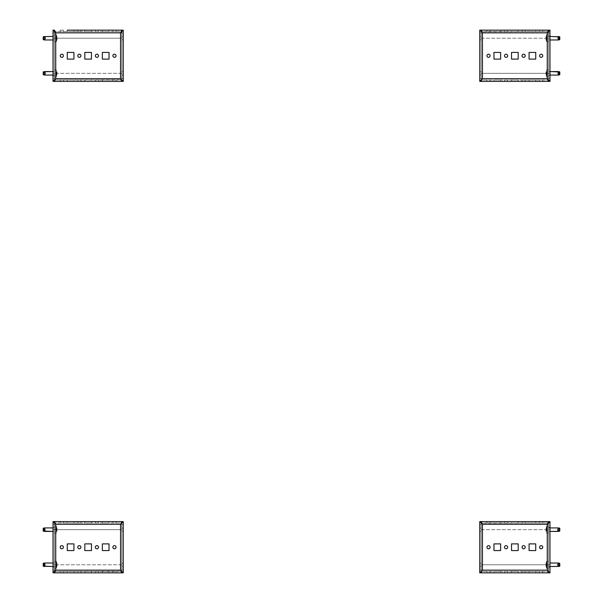 <?xml version="1.0" encoding="UTF-8"?>
<svg xmlns="http://www.w3.org/2000/svg" width="603" height="603" viewBox="0 0 603 603"><rect width="100%" height="100%" fill="white"/><g stroke="black" fill="none" stroke-linecap="round" stroke-linejoin="round"><path stroke-width="0.45" stroke-dasharray="3.02 2.26" d="M479.754 529.675L479.754 528.092L479.754 529.675M481.156 529.675L481.156 528.092L481.156 529.675M479.754 564.777L479.754 563.194L479.754 564.777M481.156 564.777L481.156 563.194L481.156 564.777M488.528 545.647A1.583 1.583 0 0 0 486.953 547.222A1.583 1.583 0 0 0 488.528 548.805A1.583 1.583 0 0 0 490.111 547.222A1.583 1.583 0 0 0 488.528 545.647M506.083 545.647A1.583 1.583 0 0 0 504.5 547.222A1.583 1.583 0 0 0 506.083 548.805A1.583 1.583 0 0 0 507.666 547.222A1.583 1.583 0 0 0 506.083 545.647M541.185 545.647A1.583 1.583 0 0 0 539.61 547.222A1.583 1.583 0 0 0 541.185 548.805A1.583 1.583 0 0 0 542.768 547.222A1.583 1.583 0 0 0 541.185 545.647M523.638 545.647A1.583 1.583 0 0 0 522.055 547.222A1.583 1.583 0 0 0 523.638 548.805A1.583 1.583 0 0 0 525.213 547.222A1.583 1.583 0 0 0 523.638 545.647M541.185 523.005L542.768 523.005L541.185 523.005M539.61 523.005L539.61 521.603L542.768 521.603L542.768 523.005M539.61 572.85L542.768 572.85L539.61 572.85L539.61 571.448L541.185 571.448L539.61 571.448M523.638 523.005L522.055 523.005L523.638 523.005M523.638 521.603L522.055 521.603L523.638 521.603M522.055 572.85L525.213 572.85L522.055 572.85L522.055 571.448L523.638 571.448L522.055 571.448M506.083 523.005L507.666 523.005L506.083 523.005M504.5 523.005L504.5 521.603L507.666 521.603L507.666 523.005M504.5 572.85L507.666 572.85L504.5 572.85L504.5 571.448L506.083 571.448L504.5 571.448M488.528 523.005L490.111 523.005L488.528 523.005M486.953 523.005L486.953 521.603L490.111 521.603L490.111 523.005M486.953 572.85L490.111 572.85L486.953 572.85L486.953 571.448L488.528 571.448L486.953 571.448M493.97 550.562L500.641 550.562L500.641 543.891L493.97 543.891L493.97 550.562M529.072 550.562L535.743 550.562L535.743 543.891L529.072 543.891L529.072 550.562M511.525 550.562L518.196 550.562L518.196 543.891L511.525 543.891L511.525 550.562M481.156 524.406L479.754 524.406L479.754 570.039L481.156 570.039L481.156 521.603L479.754 521.603M479.754 572.85L481.156 572.85L481.156 521.603M481.156 572.85L481.156 570.039M548.014 523.231L548.511 522.077M481.209 521.603L481.209 524.301L548.511 524.301L548.511 523.005L481.232 523.005L481.232 521.603L481.209 529.675L548.511 529.675L548.511 524.301L548.511 529.675L481.209 529.675L481.209 524.301L548.511 524.301L548.511 521.603L548.489 523.005L481.707 523.231M481.209 523.005L481.209 522.077M548.511 523.005L548.489 521.603L481.232 521.603M500.641 521.603L500.641 523.005L500.641 521.603L493.97 521.603L493.97 523.005L500.641 523.005L493.97 523.005L493.97 521.603M535.743 521.603L535.743 523.005L535.743 521.603L529.072 521.603L529.072 523.005L535.743 523.005L529.072 523.005L529.072 521.603M518.196 521.603L518.196 523.005L518.196 521.603L511.525 521.603L511.525 523.005L518.196 523.005L511.525 523.005L511.525 521.603M548.557 570.039L548.557 524.406L549.966 524.406L549.966 570.039L548.557 570.039L548.557 572.85L549.966 572.85M549.966 529.675L549.966 567.061L549.966 527.391L549.966 567.061L549.966 527.391L549.966 529.675L548.557 529.675L548.557 567.061L548.557 527.391L548.557 567.061L548.557 527.391L548.557 529.675L549.966 529.675M549.966 521.603L548.557 521.603L548.557 524.406M548.557 521.603L548.557 572.85M481.209 572.375L481.209 564.777L548.511 564.777L548.511 570.144L481.209 570.144L481.209 564.777L548.511 564.777L548.511 572.85L548.489 571.448L548.014 571.214M481.707 571.214L481.232 571.448L481.232 572.85L481.232 571.448L548.489 571.448L481.209 571.448M548.489 572.85L548.511 570.144L481.209 570.144L481.209 572.85M548.511 571.448L548.511 572.375M493.97 572.85L500.641 572.85L493.97 572.85L493.97 571.448L500.641 571.448L493.97 571.448L493.97 572.85M511.525 572.85L518.196 572.85L511.525 572.85L511.525 571.448L518.196 571.448L511.525 571.448L511.525 572.85M529.072 572.85L535.743 572.85L529.072 572.85L529.072 571.448L535.743 571.448L529.072 571.448L529.072 572.85M541.185 571.448L542.768 571.448L541.185 571.448M523.638 571.448L525.213 571.448L523.638 571.448M506.083 571.448L507.666 571.448L506.083 571.448M488.528 571.448L490.111 571.448L488.528 571.448M518.196 571.448L518.196 572.85L518.196 571.448M535.743 571.448L535.743 572.85L535.743 571.448M500.641 571.448L500.641 572.85L500.641 571.448M559.795 531.039L559.795 528.303L559.795 531.039L559.795 528.334L558.695 527.949L558.695 528.514C557.293 529.291 557.293 530.06 558.695 530.828L559.154 531.296L558.205 531.431L558.695 530.241L558.205 527.919L548.557 527.919L548.557 531.431L548.557 527.919L548.557 531.431L548.557 527.919L549.966 527.919M547.298 529.487L547.298 530.859L547.298 528.484L547.298 529.487L546.047 529.487A7.153 3.573 -0 0 1 545.971 529.215L545.971 529.035A7.153 7.153 0 0 1 546.047 528.484L546.047 528.303A7.153 3.573 -0 0 0 545.971 528.575L545.971 528.575A7.153 3.573 -0 0 1 546.047 528.303L546.047 528.484A7.153 7.153 0 0 0 545.971 529.035L545.971 529.215A7.153 3.573 -0 0 0 546.047 529.487L546.047 529.487A7.153 3.573 -0 0 1 545.971 529.215L545.971 529.035A7.153 7.153 0 0 1 546.047 528.484L546.047 528.303A7.153 3.573 -0 0 0 545.971 528.575L545.971 528.575A7.153 3.573 -0 0 1 546.047 528.303L546.047 528.484A7.153 7.153 0 0 0 545.971 529.035L545.971 529.215A7.153 3.573 -0 0 0 546.047 529.487L546.047 529.856A7.153 3.573 180 0 0 545.971 530.127A7.153 3.573 180 0 1 546.047 529.856L547.298 529.487M548.557 533.18L548.557 526.163L546.8 526.163L546.8 533.18L546.8 526.163A7.206 7.206 0 0 0 545.971 528.605A7.206 7.206 0 0 1 546.8 526.163L546.8 533.18A7.206 7.206 0 0 1 545.971 530.738L545.971 530.768A7.153 3.573 180 0 0 546.047 531.039L546.047 530.859A7.153 7.153 0 0 1 545.971 530.308L545.971 530.308A7.153 7.153 0 0 0 546.047 530.859L546.047 531.039A7.153 3.573 180 0 1 545.971 530.768L545.971 530.768A7.153 3.573 180 0 0 546.047 531.039L546.047 530.859A7.153 7.153 0 0 1 545.971 530.308L545.971 530.127A7.153 3.573 180 0 1 546.047 529.856A7.153 3.573 180 0 0 545.971 530.127L545.971 530.308A7.153 7.153 0 0 0 546.047 530.859L546.047 531.039A7.153 3.573 180 0 1 545.971 530.768L547.298 531.07L545.971 530.768A7.206 7.206 0 0 0 546.8 533.18L546.8 526.163L548.557 526.163L548.557 533.18L546.8 533.18L548.557 533.18L548.557 526.163L548.557 533.18M549.966 531.431L548.557 531.431L549.966 531.431M547.298 528.575L545.971 528.575L547.298 528.575M547.298 528.484L547.298 529.035L547.298 528.273L546.047 528.484L547.298 528.484M558.205 531.431L558.695 530.241L558.205 527.919M547.298 530.859L547.298 530.308L547.298 531.07L546.047 530.859L547.298 530.859M547.298 530.127L545.971 530.127L547.298 530.127M547.298 529.215L545.971 529.215L547.298 529.215M559.795 566.142L559.795 563.413L559.795 566.142L559.795 563.436L558.695 563.051L558.695 563.624C557.293 564.393 557.293 565.162 558.695 565.931L559.154 566.398L558.205 566.534L548.557 566.534L548.557 563.021L548.557 566.534L548.557 563.021L548.557 566.534L549.966 566.534M547.298 564.596L547.298 565.961L547.298 563.594L547.298 564.596L546.047 564.596A7.153 3.573 -0 0 1 545.971 564.318L545.971 564.137A7.153 7.153 0 0 1 546.047 563.594L546.047 563.406A7.153 3.573 -0 0 0 545.971 563.684L545.971 563.684A7.153 3.573 -0 0 1 546.047 563.406L546.047 563.594A7.153 7.153 0 0 0 545.971 564.137L545.971 564.318A7.153 3.573 -0 0 0 546.047 564.596L546.047 564.596A7.153 3.573 -0 0 1 545.971 564.318L545.971 564.137A7.153 7.153 0 0 1 546.047 563.594L546.047 563.406A7.153 3.573 -0 0 0 545.971 563.684L545.971 563.684A7.153 3.573 -0 0 1 546.047 563.406L546.047 563.594A7.153 7.153 0 0 0 545.971 564.137L545.971 564.318A7.153 3.573 -0 0 0 546.047 564.596L546.047 564.958A7.153 3.573 180 0 0 545.971 565.23A7.153 3.573 180 0 1 546.047 564.958L547.298 564.596M548.557 568.29L548.557 561.265L546.8 561.265L546.8 568.29L546.8 561.265A7.206 7.206 0 0 0 545.971 563.707L547.298 563.383L545.971 563.684A7.206 7.206 0 0 1 546.8 561.265L546.8 568.29A7.206 7.206 0 0 1 545.971 565.84L545.971 565.87A7.153 3.573 180 0 0 546.047 566.142L546.047 565.961A7.153 7.153 0 0 1 545.971 565.418L545.971 565.418A7.153 7.153 0 0 0 546.047 565.961L546.047 566.142A7.153 3.573 180 0 1 545.971 565.87L545.971 565.87A7.153 3.573 180 0 0 546.047 566.142L546.047 565.961A7.153 7.153 0 0 1 545.971 565.418L545.971 565.23A7.153 3.573 180 0 1 546.047 564.958A7.153 3.573 180 0 0 545.971 565.23L545.971 565.418A7.153 7.153 0 0 0 546.047 565.961L546.047 566.142A7.153 3.573 180 0 1 545.971 565.87L545.971 565.84A7.206 7.206 0 0 0 546.8 568.29L546.8 561.265L548.557 561.265L548.557 568.29L546.8 568.29L548.557 568.29L548.557 561.265L548.557 568.29M558.205 563.021L558.695 564.212L558.205 566.534L558.695 565.343L558.205 563.021L549.966 563.021M547.298 565.87L545.971 565.87L547.298 565.87M547.298 565.961L547.298 565.418L547.298 566.172L546.047 565.961L547.298 565.961M547.298 563.594L547.298 564.137L547.298 563.383L546.047 563.594L547.298 563.594M547.298 565.23L545.971 565.23L547.298 565.23M547.298 564.318L545.971 564.318L547.298 564.318M43.205 531.039L43.205 528.303L43.205 531.039L43.205 528.334L44.305 527.949L44.305 528.514C45.707 529.291 45.707 530.06 44.305 530.828L43.846 531.296L44.795 531.431L44.305 530.241L44.795 527.919L44.305 528.514C45.707 529.291 45.707 530.06 44.305 530.828L43.846 531.296M55.702 529.487L55.702 530.859L55.702 528.484L55.702 529.487L56.953 529.487A7.153 3.573 0 0 0 57.029 529.215L57.029 529.035A7.153 7.153 0 0 0 56.953 528.484L56.953 528.303A7.153 3.573 0 0 1 57.029 528.575L57.029 528.575A7.153 3.573 0 0 0 56.953 528.303L56.953 528.484A7.153 7.153 0 0 1 57.029 529.035L57.029 529.215A7.153 3.573 0 0 1 56.953 529.487L56.953 529.487A7.153 3.573 0 0 0 57.029 529.215L57.029 529.035A7.153 7.153 0 0 0 56.953 528.484L56.953 528.303A7.153 3.573 0 0 1 57.029 528.575L57.029 528.575A7.153 3.573 0 0 0 56.953 528.303L56.953 528.484A7.153 7.153 0 0 1 57.029 529.035L57.029 529.215A7.153 3.573 0 0 1 56.953 529.487L56.953 529.856A7.153 3.573 180 0 1 57.029 530.127A7.153 3.573 180 0 0 56.953 529.856L55.702 529.487M54.443 533.18L54.443 526.163L56.2 526.163L56.2 533.18L56.2 526.163A7.206 7.206 0 0 1 57.029 528.605A7.206 7.206 0 0 0 56.2 526.163L56.2 533.18A7.206 7.206 0 0 0 57.029 530.738L57.029 530.768A7.153 3.573 180 0 1 56.953 531.039L56.953 530.859A7.153 7.153 0 0 0 57.029 530.308L57.029 530.308A7.153 7.153 0 0 1 56.953 530.859L56.953 531.039A7.153 3.573 180 0 0 57.029 530.768L57.029 530.768A7.153 3.573 180 0 1 56.953 531.039L56.953 530.859A7.153 7.153 0 0 0 57.029 530.308L57.029 530.127A7.153 3.573 180 0 0 56.953 529.856A7.153 3.573 180 0 1 57.029 530.127L57.029 530.308A7.153 7.153 0 0 1 56.953 530.859L56.953 531.039A7.153 3.573 180 0 0 57.029 530.768L55.702 531.07L57.029 530.768A7.206 7.206 0 0 1 56.2 533.18L56.2 526.163L54.443 526.163L54.443 533.18L56.2 533.18L54.443 533.18L54.443 526.163L54.443 533.18M44.795 527.919L54.443 527.919L54.443 531.431L54.443 527.919L54.443 531.431L54.443 527.919L53.034 527.919M53.034 531.431L54.443 531.431L53.034 531.431M55.702 528.575L57.029 528.575L55.702 528.575M55.702 528.484L55.702 529.035L55.702 528.273L56.953 528.484L55.702 528.484M123.246 564.777L123.246 563.194L123.246 564.777M121.844 564.777L121.844 563.194L121.844 564.777M123.246 529.675L123.246 528.092L123.246 529.675M121.844 529.675L121.844 528.092L121.844 529.675M114.472 548.805A1.583 1.583 0 0 0 116.047 547.222A1.583 1.583 0 0 0 114.472 545.647A1.583 1.583 0 0 0 112.889 547.222A1.583 1.583 0 0 0 114.472 548.805M96.917 548.805A1.583 1.583 0 0 0 98.5 547.222A1.583 1.583 0 0 0 96.917 545.647A1.583 1.583 0 0 0 95.334 547.222A1.583 1.583 0 0 0 96.917 548.805M61.815 548.805A1.583 1.583 0 0 0 63.39 547.222A1.583 1.583 0 0 0 61.815 545.647A1.583 1.583 0 0 0 60.232 547.222A1.583 1.583 0 0 0 61.815 548.805M79.362 548.805A1.583 1.583 0 0 0 80.945 547.222A1.583 1.583 0 0 0 79.362 545.647A1.583 1.583 0 0 0 77.787 547.222A1.583 1.583 0 0 0 79.362 548.805M61.815 571.448L60.232 571.448L61.815 571.448M63.39 571.448L63.39 572.85L60.232 572.85L60.232 571.448M63.39 521.603L60.232 521.603L63.39 521.603L63.39 523.005L61.815 523.005L63.39 523.005M79.362 571.448L80.945 571.448L79.362 571.448M80.945 571.448L80.945 572.85L77.787 572.85L77.787 571.448M80.945 521.603L77.787 521.603L80.945 521.603L80.945 523.005L79.362 523.005L80.945 523.005M96.917 571.448L95.334 571.448L96.917 571.448M98.5 571.448L98.5 572.85L95.334 572.85L95.334 571.448M98.5 521.603L95.334 521.603L98.5 521.603L98.5 523.005L96.917 523.005L98.5 523.005M114.472 571.448L112.889 571.448L114.472 571.448M114.472 572.85L112.889 572.85L114.472 572.85M116.047 521.603L112.889 521.603L116.047 521.603L116.047 523.005L114.472 523.005L116.047 523.005M109.03 543.891L102.359 543.891L102.359 550.562L109.03 550.562L109.03 543.891M73.928 543.891L67.257 543.891L67.257 550.562L73.928 550.562L73.928 543.891M91.475 543.891L84.804 543.891L84.804 550.562L91.475 550.562L91.475 543.891M121.844 570.039L123.246 570.039L123.246 524.406L121.844 524.406L121.844 572.85L123.246 572.85M123.246 521.603L121.844 521.603L121.844 572.85M121.844 521.603L121.844 524.406M54.986 571.214L54.489 572.375M121.791 572.85L121.791 570.144L54.489 570.144L54.489 571.448L121.768 571.448L121.768 572.85L121.791 564.777L54.489 564.777L54.489 570.144L54.489 564.777L121.791 564.777L121.791 570.144L54.489 570.144L54.489 572.85L54.511 571.448L121.293 571.214M121.791 571.448L121.791 572.375M54.489 571.448L54.511 572.85L121.768 572.85M109.03 572.85L102.359 572.85L109.03 572.85L109.03 571.448L102.359 571.448L109.03 571.448L109.03 572.85M73.928 572.85L67.257 572.85L73.928 572.85L73.928 571.448L67.257 571.448L73.928 571.448L73.928 572.85M91.475 572.85L84.804 572.85L91.475 572.85L91.475 571.448L84.804 571.448L91.475 571.448L91.475 572.85M54.443 524.406L54.443 521.603L53.034 521.603L53.034 524.406L54.443 524.406L54.443 570.039L53.034 570.039L53.034 572.85L54.443 572.85L54.443 570.039M53.034 524.406L53.034 570.039M53.034 564.777L53.034 527.391L53.034 567.061L53.034 527.391L53.034 567.061L53.034 564.777L54.443 564.777L54.443 527.391L54.443 567.061L54.443 527.391L54.443 567.061L54.443 564.777L53.034 564.777M54.443 572.85L54.443 521.603M121.791 522.077L121.791 529.675L54.489 529.675L54.489 524.301L121.791 524.301L121.791 529.675L54.489 529.675L54.489 521.603L54.511 523.005L54.986 523.231M121.293 523.231L121.768 523.005L121.768 521.603L121.768 523.005L54.511 523.005L121.791 523.005M54.511 521.603L54.489 524.301L121.791 524.301L121.791 521.603M54.489 523.005L54.489 522.077M109.03 521.603L102.359 521.603L109.03 521.603L109.03 523.005L102.359 523.005L109.03 523.005L109.03 521.603M91.475 521.603L84.804 521.603L91.475 521.603L91.475 523.005L84.804 523.005L91.475 523.005L91.475 521.603M73.928 521.603L67.257 521.603L73.928 521.603L73.928 523.005L67.257 523.005L73.928 523.005L73.928 521.603M61.815 523.005L60.232 523.005L61.815 523.005M79.362 523.005L77.787 523.005L79.362 523.005M96.917 523.005L95.334 523.005L96.917 523.005M114.472 523.005L112.889 523.005L114.472 523.005M84.804 523.005L84.804 521.603L84.804 523.005M84.804 572.85L84.804 571.448L84.804 572.85M67.257 572.85L67.257 571.448L67.257 572.85M102.359 572.85L102.359 571.448L102.359 572.85M67.257 523.005L67.257 521.603L67.257 523.005M102.359 523.005L102.359 521.603L102.359 523.005M43.205 566.142L43.205 563.413L43.205 566.142L43.205 563.436L44.305 563.051L44.305 563.624C45.707 564.393 45.707 565.162 44.305 565.931L43.846 566.398L44.795 566.534L54.443 566.534L54.443 563.021L54.443 566.534L54.443 563.021L54.443 566.534L53.034 566.534M55.702 564.596L55.702 565.961L55.702 563.594L55.702 564.596L56.953 564.596A7.153 3.573 0 0 0 57.029 564.318L57.029 564.137A7.153 7.153 0 0 0 56.953 563.594L56.953 563.406A7.153 3.573 0 0 1 57.029 563.684L57.029 563.684A7.153 3.573 0 0 0 56.953 563.406L56.953 563.594A7.153 7.153 0 0 1 57.029 564.137L57.029 564.318A7.153 3.573 0 0 1 56.953 564.596L56.953 564.596A7.153 3.573 0 0 0 57.029 564.318L57.029 564.137A7.153 7.153 0 0 0 56.953 563.594L56.953 563.406A7.153 3.573 0 0 1 57.029 563.684L57.029 563.684A7.153 3.573 0 0 0 56.953 563.406L56.953 563.594A7.153 7.153 0 0 1 57.029 564.137L57.029 564.318A7.153 3.573 0 0 1 56.953 564.596L56.953 564.958A7.153 3.573 180 0 1 57.029 565.23A7.153 3.573 180 0 0 56.953 564.958L55.702 564.596M54.443 568.29L54.443 561.265L56.2 561.265L56.2 568.29L56.2 561.265A7.206 7.206 0 0 1 57.029 563.707L55.702 563.383L57.029 563.684A7.206 7.206 0 0 0 56.2 561.265L56.2 568.29A7.206 7.206 0 0 0 57.029 565.84L57.029 565.87A7.153 3.573 180 0 1 56.953 566.142L56.953 565.961A7.153 7.153 0 0 0 57.029 565.418L57.029 565.418A7.153 7.153 0 0 1 56.953 565.961L56.953 566.142A7.153 3.573 180 0 0 57.029 565.87L57.029 565.87A7.153 3.573 180 0 1 56.953 566.142L56.953 565.961A7.153 7.153 0 0 0 57.029 565.418L57.029 565.23A7.153 3.573 180 0 0 56.953 564.958A7.153 3.573 180 0 1 57.029 565.23L57.029 565.418A7.153 7.153 0 0 1 56.953 565.961L56.953 566.142A7.153 3.573 180 0 0 57.029 565.87L57.029 565.84A7.206 7.206 0 0 1 56.2 568.29L56.2 561.265L54.443 561.265L54.443 568.29L56.2 568.29L54.443 568.29L54.443 561.265L54.443 568.29M44.795 566.534L44.305 565.343L44.795 563.021L44.305 563.624C45.707 564.393 45.707 565.162 44.305 565.931L43.846 566.398M53.034 563.021L54.443 563.021L53.034 563.021M55.702 565.87L57.029 565.87L55.702 565.87M55.702 565.961L55.702 565.418L55.702 566.172L56.953 565.961L55.702 565.961M55.702 563.594L55.702 564.137L55.702 563.383L56.953 563.594L55.702 563.594M55.702 565.23L57.029 565.23L55.702 565.23M55.702 564.318L57.029 564.318L55.702 564.318M55.702 530.859L55.702 530.308L55.702 531.07L56.953 530.859L55.702 530.859M55.702 530.127L57.029 530.127L55.702 530.127M55.702 529.215L57.029 529.215L55.702 529.215M559.795 71.961L559.795 74.697L559.795 71.961L559.795 74.666L558.695 75.051L558.695 74.486C557.293 73.709 557.293 72.94 558.695 72.172L559.154 71.704L558.205 71.569L558.695 72.759L558.205 75.081L558.695 74.486C557.293 73.709 557.293 72.94 558.695 72.172L559.154 71.704M547.298 73.513L547.298 72.141L547.298 74.516L547.298 73.513L546.047 73.513A7.153 3.573 180 0 0 545.971 73.785L545.971 73.965A7.153 7.153 0 0 0 546.047 74.516L546.047 74.697A7.153 3.573 180 0 1 545.971 74.425L545.971 74.425A7.153 3.573 180 0 0 546.047 74.697L546.047 74.516A7.153 7.153 0 0 1 545.971 73.965L545.971 73.785A7.153 3.573 180 0 1 546.047 73.513L546.047 73.513A7.153 3.573 180 0 0 545.971 73.785L545.971 73.965A7.153 7.153 0 0 0 546.047 74.516L546.047 74.697A7.153 3.573 180 0 1 545.971 74.425L545.971 74.425A7.153 3.573 180 0 0 546.047 74.697L546.047 74.516A7.153 7.153 0 0 1 545.971 73.965L545.971 73.785A7.153 3.573 180 0 1 546.047 73.513L546.047 73.144A7.153 3.573 0 0 1 545.971 72.873A7.153 3.573 0 0 0 546.047 73.144L547.298 73.513M548.557 69.82L548.557 76.837L546.8 76.837L546.8 69.82L546.8 76.837A7.206 7.206 0 0 1 545.971 74.395A7.206 7.206 0 0 0 546.8 76.837L546.8 69.82A7.206 7.206 0 0 0 545.971 72.262L545.971 72.232A7.153 3.573 0 0 1 546.047 71.961L546.047 72.141A7.153 7.153 0 0 0 545.971 72.692L545.971 72.692A7.153 7.153 0 0 1 546.047 72.141L546.047 71.961A7.153 3.573 0 0 0 545.971 72.232L545.971 72.232A7.153 3.573 0 0 1 546.047 71.961L546.047 72.141A7.153 7.153 0 0 0 545.971 72.692L545.971 72.873A7.153 3.573 0 0 0 546.047 73.144A7.153 3.573 0 0 1 545.971 72.873L545.971 72.692A7.153 7.153 0 0 1 546.047 72.141L546.047 71.961A7.153 3.573 0 0 0 545.971 72.232L547.298 71.93L545.971 72.232A7.206 7.206 0 0 1 546.8 69.82L546.8 76.837L548.557 76.837L548.557 69.82L546.8 69.82L548.557 69.82L548.557 76.837L548.557 69.82M558.205 75.081L548.557 75.081L548.557 71.569L548.557 75.081L548.557 71.569L548.557 75.081L549.966 75.081M549.966 71.569L548.557 71.569L549.966 71.569M547.298 74.425L545.971 74.425L547.298 74.425M547.298 74.516L547.298 73.965L547.298 74.727L546.047 74.516L547.298 74.516M479.754 38.223L479.754 39.806L479.754 38.223M481.156 38.223L481.156 39.806L481.156 38.223M479.754 73.325L479.754 74.908L479.754 73.325M481.156 73.325L481.156 74.908L481.156 73.325M488.528 54.195A1.583 1.583 0 0 0 486.953 55.778A1.583 1.583 0 0 0 488.528 57.353A1.583 1.583 0 0 0 490.111 55.778A1.583 1.583 0 0 0 488.528 54.195M506.083 54.195A1.583 1.583 0 0 0 504.5 55.778A1.583 1.583 0 0 0 506.083 57.353A1.583 1.583 0 0 0 507.666 55.778A1.583 1.583 0 0 0 506.083 54.195M541.185 54.195A1.583 1.583 0 0 0 539.61 55.778A1.583 1.583 0 0 0 541.185 57.353A1.583 1.583 0 0 0 542.768 55.778A1.583 1.583 0 0 0 541.185 54.195M523.638 54.195A1.583 1.583 0 0 0 522.055 55.778A1.583 1.583 0 0 0 523.638 57.353A1.583 1.583 0 0 0 525.213 55.778A1.583 1.583 0 0 0 523.638 54.195M541.185 31.552L542.768 31.552L541.185 31.552M541.185 30.15L542.768 30.15L541.185 30.15M539.61 81.397L542.768 81.397L539.61 81.397L539.61 79.995L541.185 79.995L539.61 79.995M523.638 31.552L522.055 31.552L523.638 31.552M523.638 30.15L522.055 30.15L523.638 30.15M522.055 81.397L525.213 81.397L522.055 81.397L522.055 79.995L523.638 79.995L522.055 79.995M506.083 31.552L507.666 31.552L506.083 31.552M506.083 30.15L507.666 30.15L506.083 30.15M504.5 81.397L507.666 81.397L504.5 81.397L504.5 79.995L506.083 79.995L504.5 79.995M488.528 31.552L490.111 31.552L488.528 31.552M486.953 31.552L486.953 30.15L490.111 30.15L490.111 31.552M486.953 81.397L490.111 81.397L486.953 81.397L486.953 79.995L488.528 79.995L486.953 79.995M493.97 59.109L500.641 59.109L500.641 52.438L493.97 52.438L493.97 59.109M529.072 59.109L535.743 59.109L535.743 52.438L529.072 52.438L529.072 59.109M511.525 59.109L518.196 59.109L518.196 52.438L511.525 52.438L511.525 59.109M481.156 32.961L479.754 32.961L479.754 78.594L481.156 78.594L481.156 30.15L479.754 30.15M479.754 81.397L481.156 81.397L481.156 30.15M481.156 81.397L481.156 78.594M548.014 31.786L548.511 30.625M481.209 30.15L481.209 32.856L548.511 32.856L548.511 31.552L481.232 31.552L481.232 30.15L481.209 38.223L548.511 38.223L548.511 32.856L548.511 38.223L481.209 38.223L481.209 32.856L548.511 32.856L548.511 30.15L548.489 31.552L481.707 31.786M481.209 31.552L481.209 30.625M548.511 31.552L548.489 30.15L481.232 30.15M500.641 30.15L500.641 31.552L500.641 30.15L493.97 30.15L493.97 31.552L500.641 31.552L493.97 31.552L493.97 30.15M535.743 30.15L535.743 31.552L535.743 30.15L529.072 30.15L529.072 31.552L535.743 31.552L529.072 31.552L529.072 30.15M518.196 30.15L518.196 31.552L518.196 30.15L511.525 30.15L511.525 31.552L518.196 31.552L511.525 31.552L511.525 30.15M548.557 78.594L548.557 81.397L549.966 81.397L549.966 78.594L548.557 78.594L548.557 32.961L549.966 32.961L549.966 30.15L548.557 30.15L548.557 32.961M549.966 78.594L549.966 32.961M549.966 38.223L549.966 75.609L549.966 35.939L549.966 75.609L549.966 35.939L549.966 38.223L548.557 38.223L548.557 75.609L548.557 35.939L548.557 75.609L548.557 35.939L548.557 38.223L549.966 38.223M548.557 30.15L548.557 81.397M481.209 80.923L481.209 73.325L548.511 73.325L548.511 78.699L481.209 78.699L481.209 73.325L548.511 73.325L548.511 81.397L548.489 79.995L548.014 79.769M481.707 79.769L481.232 79.995L481.232 81.397L481.232 79.995L548.489 79.995L481.209 79.995M548.489 81.397L548.511 78.699L481.209 78.699L481.209 81.397M548.511 79.995L548.511 80.923M493.97 81.397L500.641 81.397L493.97 81.397L493.97 79.995L500.641 79.995L493.97 79.995L493.97 81.397M511.525 81.397L518.196 81.397L511.525 81.397L511.525 79.995L518.196 79.995L511.525 79.995L511.525 81.397M529.072 81.397L535.743 81.397L529.072 81.397L529.072 79.995L535.743 79.995L529.072 79.995L529.072 81.397M541.185 79.995L542.768 79.995L541.185 79.995M523.638 79.995L525.213 79.995L523.638 79.995M506.083 79.995L507.666 79.995L506.083 79.995M488.528 79.995L490.111 79.995L488.528 79.995M518.196 79.995L518.196 81.397L518.196 79.995M535.743 79.995L535.743 81.397L535.743 79.995M500.641 79.995L500.641 81.397L500.641 79.995M43.205 36.858L43.205 39.587L43.205 36.858L43.205 39.564L44.305 39.949L44.305 39.376C45.707 38.607 45.707 37.838 44.305 37.069L43.846 36.602L44.795 36.466L44.305 37.657L44.795 39.979L54.443 39.979L54.443 36.466L54.443 39.979L54.443 36.466L54.443 39.979L53.034 39.979M55.702 38.404L55.702 37.039L55.702 39.406L55.702 38.404L56.953 38.404A7.153 3.573 180 0 1 57.029 38.682L57.029 38.863A7.153 7.153 0 0 1 56.953 39.406L56.953 39.594A7.153 3.573 180 0 0 57.029 39.316L57.029 39.316A7.153 3.573 180 0 1 56.953 39.594L56.953 39.406A7.153 7.153 0 0 0 57.029 38.863L57.029 38.682A7.153 3.573 180 0 0 56.953 38.404L56.953 38.404A7.153 3.573 180 0 1 57.029 38.682L57.029 38.863A7.153 7.153 0 0 1 56.953 39.406L56.953 39.594A7.153 3.573 180 0 0 57.029 39.316L57.029 39.316A7.153 3.573 180 0 1 56.953 39.594L56.953 39.406A7.153 7.153 0 0 0 57.029 38.863L57.029 38.682A7.153 3.573 180 0 0 56.953 38.404L56.953 38.042A7.153 3.573 -0 0 0 57.029 37.77A7.153 3.573 -0 0 1 56.953 38.042L55.702 38.404M54.443 34.71L54.443 41.735L56.2 41.735L56.2 34.71L56.2 41.735A7.206 7.206 0 0 0 57.029 39.293L55.702 39.617L57.029 39.316A7.206 7.206 0 0 1 56.2 41.735L56.2 34.71A7.206 7.206 0 0 1 57.029 37.16L57.029 37.13A7.153 3.573 -0 0 0 56.953 36.858L56.953 37.039A7.153 7.153 0 0 1 57.029 37.582L57.029 37.582A7.153 7.153 0 0 0 56.953 37.039L56.953 36.858A7.153 3.573 -0 0 1 57.029 37.13L57.029 37.13A7.153 3.573 -0 0 0 56.953 36.858L56.953 37.039A7.153 7.153 0 0 1 57.029 37.582L57.029 37.77A7.153 3.573 -0 0 1 56.953 38.042A7.153 3.573 -0 0 0 57.029 37.77L57.029 37.582A7.153 7.153 0 0 0 56.953 37.039L56.953 36.858A7.153 3.573 -0 0 1 57.029 37.13L57.029 37.16A7.206 7.206 0 0 0 56.2 34.71L56.2 41.735L54.443 41.735L54.443 34.71L56.2 34.71L54.443 34.71L54.443 41.735L54.443 34.71M53.034 36.466L44.795 36.466L44.305 37.657L44.795 39.979M55.702 37.13L57.029 37.13L55.702 37.13M55.702 37.039L55.702 37.582L55.702 36.828L56.953 37.039L55.702 37.039M43.205 71.961L43.205 74.697L43.205 71.961L43.205 74.666L44.305 75.051L44.305 74.486C45.707 73.709 45.707 72.94 44.305 72.172L43.846 71.704L44.795 71.569L44.305 72.759L44.795 75.081L54.443 75.081L54.443 71.569L54.443 75.081L54.443 71.569L54.443 75.081L53.034 75.081M55.702 73.513L55.702 72.141L55.702 74.516L55.702 73.513L56.953 73.513A7.153 3.573 180 0 1 57.029 73.785L57.029 73.965A7.153 7.153 0 0 1 56.953 74.516L56.953 74.697A7.153 3.573 180 0 0 57.029 74.425L57.029 74.425A7.153 3.573 180 0 1 56.953 74.697L56.953 74.516A7.153 7.153 0 0 0 57.029 73.965L57.029 73.785A7.153 3.573 180 0 0 56.953 73.513L56.953 73.513A7.153 3.573 180 0 1 57.029 73.785L57.029 73.965A7.153 7.153 0 0 1 56.953 74.516L56.953 74.697A7.153 3.573 180 0 0 57.029 74.425L57.029 74.425A7.153 3.573 180 0 1 56.953 74.697L56.953 74.516A7.153 7.153 0 0 0 57.029 73.965L57.029 73.785A7.153 3.573 180 0 0 56.953 73.513L56.953 73.144A7.153 3.573 -0 0 0 57.029 72.873A7.153 3.573 -0 0 1 56.953 73.144L55.702 73.513M54.443 69.82L54.443 76.837L56.2 76.837L56.2 69.82L56.2 76.837A7.206 7.206 0 0 0 57.029 74.395A7.206 7.206 0 0 1 56.2 76.837L56.2 69.82A7.206 7.206 0 0 1 57.029 72.262L57.029 72.232A7.153 3.573 -0 0 0 56.953 71.961L56.953 72.141A7.153 7.153 0 0 1 57.029 72.692L57.029 72.692A7.153 7.153 0 0 0 56.953 72.141L56.953 71.961A7.153 3.573 -0 0 1 57.029 72.232L57.029 72.232A7.153 3.573 -0 0 0 56.953 71.961L56.953 72.141A7.153 7.153 0 0 1 57.029 72.692L57.029 72.873A7.153 3.573 -0 0 1 56.953 73.144A7.153 3.573 -0 0 0 57.029 72.873L57.029 72.692A7.153 7.153 0 0 0 56.953 72.141L56.953 71.961A7.153 3.573 -0 0 1 57.029 72.232L55.702 71.93L57.029 72.232A7.206 7.206 0 0 0 56.2 69.82L56.2 76.837L54.443 76.837L54.443 69.82L56.2 69.82L54.443 69.82L54.443 76.837L54.443 69.82M53.034 71.569L54.443 71.569L53.034 71.569M55.702 74.425L57.029 74.425L55.702 74.425M55.702 74.516L55.702 73.965L55.702 74.727L56.953 74.516L55.702 74.516M55.702 39.406L55.702 38.863L55.702 39.617L56.953 39.406L55.702 39.406M55.702 37.77L57.029 37.77L55.702 37.77M55.702 38.682L57.029 38.682L55.702 38.682M44.795 71.569L44.305 72.759L44.795 75.081M55.702 72.141L55.702 72.692L55.702 71.93L56.953 72.141L55.702 72.141M55.702 72.873L57.029 72.873L55.702 72.873M55.702 73.785L57.029 73.785L55.702 73.785M123.246 73.325L123.246 74.908L123.246 73.325M121.844 73.325L121.844 74.908L121.844 73.325M123.246 38.223L123.246 39.806L123.246 38.223M121.844 38.223L121.844 39.806L121.844 38.223M114.472 57.353A1.583 1.583 0 0 0 116.047 55.778A1.583 1.583 0 0 0 114.472 54.195A1.583 1.583 0 0 0 112.889 55.778A1.583 1.583 0 0 0 114.472 57.353M96.917 57.353A1.583 1.583 0 0 0 98.5 55.778A1.583 1.583 0 0 0 96.917 54.195A1.583 1.583 0 0 0 95.334 55.778A1.583 1.583 0 0 0 96.917 57.353M61.815 57.353A1.583 1.583 0 0 0 63.39 55.778A1.583 1.583 0 0 0 61.815 54.195A1.583 1.583 0 0 0 60.232 55.778A1.583 1.583 0 0 0 61.815 57.353M79.362 57.353A1.583 1.583 0 0 0 80.945 55.778A1.583 1.583 0 0 0 79.362 54.195A1.583 1.583 0 0 0 77.787 55.778A1.583 1.583 0 0 0 79.362 57.353M61.815 79.995L60.232 79.995L61.815 79.995M61.815 81.397L60.232 81.397L61.815 81.397M63.39 30.15L60.232 30.15L63.39 30.15L63.39 31.552L61.815 31.552L63.39 31.552M79.362 79.995L80.945 79.995L79.362 79.995M80.945 79.995L80.945 81.397L77.787 81.397L77.787 79.995M80.945 30.15L77.787 30.15L80.945 30.15L80.945 31.552L79.362 31.552L80.945 31.552M96.917 79.995L95.334 79.995L96.917 79.995M98.5 79.995L98.5 81.397L95.334 81.397L95.334 79.995M98.5 30.15L95.334 30.15L98.5 30.15L98.5 31.552L96.917 31.552L98.5 31.552M114.472 79.995L112.889 79.995L114.472 79.995M116.047 79.995L116.047 81.397L112.889 81.397L112.889 79.995M116.047 30.15L112.889 30.15L116.047 30.15L116.047 31.552L114.472 31.552L116.047 31.552M109.03 52.438L102.359 52.438L102.359 59.109L109.03 59.109L109.03 52.438M73.928 52.438L67.257 52.438L67.257 59.109L73.928 59.109L73.928 52.438M91.475 52.438L84.804 52.438L84.804 59.109L91.475 59.109L91.475 52.438M121.844 78.594L123.246 78.594L123.246 32.961L121.844 32.961L121.844 81.397L123.246 81.397M123.246 30.15L121.844 30.15L121.844 81.397M121.844 30.15L121.844 32.961M54.986 79.769L54.489 80.923M121.791 81.397L121.791 78.699L54.489 78.699L54.489 79.995L121.768 79.995L121.768 81.397L121.791 73.325L54.489 73.325L54.489 78.699L54.489 73.325L121.791 73.325L121.791 78.699L54.489 78.699L54.489 81.397L54.511 79.995L121.293 79.769M121.791 79.995L121.791 80.923M54.489 79.995L54.511 81.397L121.768 81.397M102.359 81.397L102.359 79.995L102.359 81.397L109.03 81.397L109.03 79.995L102.359 79.995L109.03 79.995L109.03 81.397M67.257 81.397L67.257 79.995L67.257 81.397L73.928 81.397L73.928 79.995L67.257 79.995L73.928 79.995L73.928 81.397M84.804 81.397L84.804 79.995L84.804 81.397L91.475 81.397L91.475 79.995L84.804 79.995L91.475 79.995L91.475 81.397M54.443 32.961L54.443 30.15L53.034 30.15L53.034 32.961L54.443 32.961L54.443 78.594L53.034 78.594L53.034 81.397L54.443 81.397L54.443 78.594M53.034 32.961L53.034 78.594M53.034 73.325L53.034 35.939L53.034 75.609L53.034 35.939L53.034 75.609L53.034 73.325L54.443 73.325L54.443 35.939L54.443 75.609L54.443 35.939L54.443 75.609L54.443 73.325L53.034 73.325M54.443 81.397L54.443 30.15M121.791 30.625L121.791 38.223L54.489 38.223L54.489 32.856L121.791 32.856L121.791 38.223L54.489 38.223L54.489 30.15L54.511 31.552L54.986 31.786M121.293 31.786L121.768 31.552L121.768 30.15L121.768 31.552L54.511 31.552L121.791 31.552M54.511 30.15L54.489 32.856L121.791 32.856L121.791 30.15M54.489 31.552L54.489 30.625M109.03 30.15L109.03 31.552L109.03 30.15L102.359 30.15L109.03 30.15L102.359 30.15L102.359 31.552L109.03 31.552L102.359 31.552L102.359 30.15M91.475 30.15L91.475 31.552L91.475 30.15L84.804 30.15L91.475 30.15L84.804 30.15L84.804 31.552L91.475 31.552L84.804 31.552L84.804 30.15M73.928 30.15L73.928 31.552L73.928 30.15L67.257 30.15L73.928 30.15L67.257 30.15L67.257 31.552L73.928 31.552L67.257 31.552L67.257 30.15M61.815 31.552L60.232 31.552L61.815 31.552M79.362 31.552L77.787 31.552L79.362 31.552M96.917 31.552L95.334 31.552L96.917 31.552M114.472 31.552L112.889 31.552L114.472 31.552M547.298 72.141L547.298 72.692L547.298 71.93L546.047 72.141L547.298 72.141M547.298 72.873L545.971 72.873L547.298 72.873M547.298 73.785L545.971 73.785L547.298 73.785M559.795 36.858L559.795 39.587L559.795 36.858L559.795 39.564L558.695 39.949L558.695 39.376C557.293 38.607 557.293 37.838 558.695 37.069L559.154 36.602L558.205 36.466L548.557 36.466L548.557 39.979L548.557 36.466L548.557 39.979L548.557 36.466L549.966 36.466M547.298 38.404L547.298 37.039L547.298 39.406L547.298 38.404L546.047 38.404A7.153 3.573 180 0 0 545.971 38.682L545.971 38.863A7.153 7.153 0 0 0 546.047 39.406L546.047 39.594A7.153 3.573 180 0 1 545.971 39.316L545.971 39.316A7.153 3.573 180 0 0 546.047 39.594L546.047 39.406A7.153 7.153 0 0 1 545.971 38.863L545.971 38.682A7.153 3.573 180 0 1 546.047 38.404L546.047 38.404A7.153 3.573 180 0 0 545.971 38.682L545.971 38.863A7.153 7.153 0 0 0 546.047 39.406L546.047 39.594A7.153 3.573 180 0 1 545.971 39.316L545.971 39.316A7.153 3.573 180 0 0 546.047 39.594L546.047 39.406A7.153 7.153 0 0 1 545.971 38.863L545.971 38.682A7.153 3.573 180 0 1 546.047 38.404L546.047 38.042A7.153 3.573 0 0 1 545.971 37.77A7.153 3.573 0 0 0 546.047 38.042L547.298 38.404M548.557 34.71L548.557 41.735L546.8 41.735L546.8 34.71L546.8 41.735A7.206 7.206 0 0 1 545.971 39.293L547.298 39.617L545.971 39.316A7.206 7.206 0 0 0 546.8 41.735L546.8 34.71A7.206 7.206 0 0 0 545.971 37.16L545.971 37.13A7.153 3.573 0 0 1 546.047 36.858L546.047 37.039A7.153 7.153 0 0 0 545.971 37.582L545.971 37.582A7.153 7.153 0 0 1 546.047 37.039L546.047 36.858A7.153 3.573 0 0 0 545.971 37.13L545.971 37.13A7.153 3.573 0 0 1 546.047 36.858L546.047 37.039A7.153 7.153 0 0 0 545.971 37.582L545.971 37.77A7.153 3.573 0 0 0 546.047 38.042A7.153 3.573 0 0 1 545.971 37.77L545.971 37.582A7.153 7.153 0 0 1 546.047 37.039L546.047 36.858A7.153 3.573 0 0 0 545.971 37.13L545.971 37.16A7.206 7.206 0 0 1 546.8 34.71L546.8 41.735L548.557 41.735L548.557 34.71L546.8 34.71L548.557 34.71L548.557 41.735L548.557 34.71M558.205 36.466L558.695 37.657L558.205 39.979L558.695 39.376C557.293 38.607 557.293 37.838 558.695 37.069L559.154 36.602M549.966 39.979L548.557 39.979L549.966 39.979M547.298 37.13L545.971 37.13L547.298 37.13M547.298 37.039L547.298 37.582L547.298 36.828L546.047 37.039L547.298 37.039M547.298 39.406L547.298 38.863L547.298 39.617L546.047 39.406L547.298 39.406M547.298 37.77L545.971 37.77L547.298 37.77M547.298 38.682L545.971 38.682L547.298 38.682M547.26 570.144L547.26 524.301L482.46 524.301L482.46 570.144L547.26 570.144M549.966 564.777L548.557 564.777L549.966 564.777M558.695 531.394L559.795 531.009L558.695 531.394M545.971 529.035L547.298 529.035L545.971 529.035M546.047 528.303L547.298 528.303L546.047 528.303M546.047 529.856L547.298 529.856L546.047 529.856M545.971 530.308L547.298 530.308L545.971 530.308M546.047 531.039L547.298 531.039L546.062 531.07M558.695 530.828L559.795 530.828M558.695 528.514L559.795 528.514M558.695 529.102L559.795 529.487L558.695 529.102M558.695 530.241L559.795 529.856L558.695 530.241M558.695 527.949L559.267 528.153M558.695 566.496L559.795 566.111L558.695 566.496M545.971 564.137L547.298 564.137L545.971 564.137M546.047 563.406L547.298 563.406L546.062 563.383M546.047 564.958L547.298 564.958L546.047 564.958M545.971 565.418L547.298 565.418L545.971 565.418M546.047 566.142L547.298 566.142L546.047 566.142M558.695 565.931L559.795 565.931M558.695 563.624L559.795 563.624M558.695 564.212L559.795 564.596L558.695 564.212M558.695 565.343L559.795 564.958L558.695 565.343M558.695 563.051L559.267 563.255M44.305 531.394L43.205 531.009M57.029 529.035L55.702 529.035L57.029 529.035M56.953 528.303L55.702 528.303L56.953 528.303M56.953 529.856L55.702 529.856L56.953 529.856M57.029 530.308L55.702 530.308L57.029 530.308M56.953 531.039L55.702 531.039L56.938 531.07M44.305 530.828L43.205 530.828L44.305 530.828M44.305 528.514L43.205 528.514L44.305 528.514M44.305 529.102L43.205 529.487M44.305 530.241L43.205 529.856M55.74 524.301L55.74 570.144L120.54 570.144L120.54 524.301L55.74 524.301M53.034 529.675L54.443 529.675L53.034 529.675M44.305 566.496L43.205 566.111M57.029 564.137L55.702 564.137L57.029 564.137M56.953 563.406L55.702 563.406L56.938 563.383M56.953 564.958L55.702 564.958L56.953 564.958M57.029 565.418L55.702 565.418L57.029 565.418M56.953 566.142L55.702 566.142L56.953 566.142M44.305 565.931L43.205 565.931L44.305 565.931M44.305 563.624L43.205 563.624L44.305 563.624M44.305 564.212L43.205 564.596M44.305 565.343L43.205 564.958M558.695 71.606L559.795 71.991M545.971 73.965L547.298 73.965L545.971 73.965M546.047 74.697L547.298 74.697L546.047 74.697M546.047 73.144L547.298 73.144L546.047 73.144M545.971 72.692L547.298 72.692L545.971 72.692M546.047 71.961L547.298 71.961L546.062 71.93M558.695 72.172L559.795 72.172L558.695 72.172M558.695 74.486L559.795 74.486L558.695 74.486M558.695 73.898L559.795 73.513M558.695 72.759L559.795 73.144M547.26 78.699L547.26 32.856L482.46 32.856L482.46 78.699L547.26 78.699M549.966 73.325L548.557 73.325L549.966 73.325M44.305 36.504L43.205 36.889L44.305 36.504M57.029 38.863L55.702 38.863L57.029 38.863M56.953 39.594L55.702 39.594L56.938 39.617M56.953 38.042L55.702 38.042L56.953 38.042M57.029 37.582L55.702 37.582L57.029 37.582M56.953 36.858L55.702 36.858L56.953 36.858M44.305 39.949L43.733 39.745M44.305 38.788L43.205 38.404L44.305 38.788M44.305 37.657L43.205 38.042L44.305 37.657M44.305 71.606L43.205 71.991L44.305 71.606M57.029 73.965L55.702 73.965L57.029 73.965M56.953 74.697L55.702 74.697L56.953 74.697M56.953 73.144L55.702 73.144L56.953 73.144M57.029 72.692L55.702 72.692L57.029 72.692M56.953 71.961L55.702 71.961L56.938 71.93M44.305 75.051L43.733 74.847M44.305 73.898L43.205 73.513L44.305 73.898M44.305 72.759L43.205 73.144L44.305 72.759M44.305 37.069L43.205 37.069M44.305 39.376L43.205 39.376M44.305 72.172L43.205 72.172M44.305 74.486L43.205 74.486M55.74 32.856L55.74 78.699L120.54 78.699L120.54 32.856L55.74 32.856M53.034 38.223L54.443 38.223L53.034 38.223M558.695 36.504L559.795 36.889M545.971 38.863L547.298 38.863L545.971 38.863M546.047 39.594L547.298 39.594L546.062 39.617M546.047 38.042L547.298 38.042L546.047 38.042M545.971 37.582L547.298 37.582L545.971 37.582M546.047 36.858L547.298 36.858L546.047 36.858M558.695 37.069L559.795 37.069L558.695 37.069M558.695 39.376L559.795 39.376L558.695 39.376M558.695 38.788L559.795 38.404M558.695 37.657L559.795 38.042M481.156 528.092L479.754 528.092M481.156 563.194L479.754 563.194M522.055 521.603L522.055 523.005M549.966 567.061L548.557 567.061L549.966 567.061M549.966 527.391L548.557 527.391L549.966 527.391M490.111 571.448L490.111 572.85M507.666 571.448L507.666 572.85M525.213 571.448L525.213 572.85M525.213 521.603L525.213 523.005M542.768 571.448L542.768 572.85M481.156 566.353L479.754 566.353M481.156 531.251L479.754 531.251M547.298 528.605L545.971 528.605L547.298 528.605M547.298 530.738L545.971 530.738L547.298 530.738M546.062 528.273L547.298 528.273L546.062 528.273M559.795 528.303L559.154 528.047M547.298 563.707L545.971 563.707L547.298 563.707M547.298 565.84L545.971 565.84L547.298 565.84M546.062 566.172L547.298 566.172L546.062 566.172M55.702 528.605L57.029 528.605L55.702 528.605M55.702 530.738L57.029 530.738L55.702 530.738M56.938 528.273L55.702 528.273L56.938 528.273M43.205 528.303L43.846 528.047M121.844 566.353L123.246 566.353M121.844 531.251L123.246 531.251M116.047 572.85L116.047 571.448M53.034 527.391L54.443 527.391L53.034 527.391M53.034 567.061L54.443 567.061L53.034 567.061M112.889 523.005L112.889 521.603M112.889 572.85L112.889 571.448M95.334 523.005L95.334 521.603M77.787 523.005L77.787 521.603M60.232 523.005L60.232 521.603M121.844 528.092L123.246 528.092M121.844 563.194L123.246 563.194M55.702 563.707L57.029 563.707L55.702 563.707M55.702 565.84L57.029 565.84L55.702 565.84M56.938 566.172L55.702 566.172L56.938 566.172M547.298 74.395L545.971 74.395L547.298 74.395M547.298 72.262L545.971 72.262L547.298 72.262M546.062 74.727L547.298 74.727L546.062 74.727M559.795 74.697L559.162 74.945M481.156 36.647L479.754 36.647M481.156 71.749L479.754 71.749M539.61 30.15L539.61 31.552M522.055 30.15L522.055 31.552M504.5 30.15L504.5 31.552M549.966 75.609L548.557 75.609L549.966 75.609M549.966 35.939L548.557 35.939L549.966 35.939M490.111 79.995L490.111 81.397M507.666 79.995L507.666 81.397M507.666 30.15L507.666 31.552M525.213 79.995L525.213 81.397M525.213 30.15L525.213 31.552M542.768 79.995L542.768 81.397M542.768 30.15L542.768 31.552M481.156 74.908L479.754 74.908M481.156 39.806L479.754 39.806M55.702 39.293L57.029 39.293L55.702 39.293M55.702 37.16L57.029 37.16L55.702 37.16M56.938 36.828L55.702 36.828L56.938 36.828M55.702 74.395L57.029 74.395L55.702 74.395M55.702 72.262L57.029 72.262L55.702 72.262M56.938 74.727L55.702 74.727L56.938 74.727M43.205 74.697L43.846 74.953M121.844 74.908L123.246 74.908M121.844 39.806L123.246 39.806M63.39 81.397L63.39 79.995M53.034 35.939L54.443 35.939L53.034 35.939M53.034 75.609L54.443 75.609L53.034 75.609M112.889 31.552L112.889 30.15M95.334 31.552L95.334 30.15M77.787 31.552L77.787 30.15M60.232 31.552L60.232 30.15M60.232 81.397L60.232 79.995M121.844 36.647L123.246 36.647M121.844 71.749L123.246 71.749M547.298 39.293L545.971 39.293L547.298 39.293M547.298 37.16L545.971 37.16L547.298 37.16M546.062 36.828L547.298 36.828L546.062 36.828"/><path stroke-width="0.9" d="M488.528 545.647A1.583 1.583 0 0 0 486.953 547.222A1.583 1.583 0 0 0 488.528 548.805A1.583 1.583 0 0 0 490.111 547.222A1.583 1.583 0 0 0 488.528 545.647M506.083 545.647A1.583 1.583 0 0 0 504.5 547.222A1.583 1.583 0 0 0 506.083 548.805A1.583 1.583 0 0 0 507.666 547.222A1.583 1.583 0 0 0 506.083 545.647M541.185 545.647A1.583 1.583 0 0 0 539.61 547.222A1.583 1.583 0 0 0 541.185 548.805A1.583 1.583 0 0 0 542.768 547.222A1.583 1.583 0 0 0 541.185 545.647M523.638 545.647A1.583 1.583 0 0 0 522.055 547.222A1.583 1.583 0 0 0 523.638 548.805A1.583 1.583 0 0 0 525.213 547.222A1.583 1.583 0 0 0 523.638 545.647M542.768 521.603L539.61 521.603M548.511 572.375L548.511 572.85L481.232 572.85L548.489 572.85L548.489 572.285M507.666 521.603L504.5 521.603M490.111 521.603L486.953 521.603M500.641 550.562L500.641 543.891L493.97 543.891L493.97 550.562L500.641 550.562M535.743 550.562L535.743 543.891L529.072 543.891L529.072 550.562L535.743 550.562M518.196 550.562L518.196 543.891L511.525 543.891L511.525 550.562L518.196 550.562M481.232 523.005L479.754 521.603L479.754 524.406M479.754 570.039L479.754 572.85L481.232 571.448M481.232 522.168L482.46 524.301L481.156 521.603L479.754 521.603L479.754 572.85L481.156 572.85L482.46 570.144L481.232 572.285M549.966 524.406L549.966 521.603L548.557 521.603L547.26 524.301L548.489 523.005M548.489 571.448L549.966 572.85L549.966 521.603L547.26 524.301L548.489 522.168M548.511 522.077L548.511 521.603L481.209 521.603L481.209 522.077M493.97 521.603L500.641 521.603M529.072 521.603L535.743 521.603M511.525 521.603L518.196 521.603M548.489 572.85L547.26 570.144L548.557 572.85L549.966 572.85L549.966 570.039M481.209 572.375L481.232 572.85M559.267 528.153L559.795 528.303L559.795 531.039L559.154 531.296L549.966 531.431L558.205 531.431M558.695 527.949L558.695 528.514L558.205 527.919L558.695 528.514C557.293 529.291 557.293 530.06 558.695 530.828L559.795 531.039M558.205 527.919L549.966 527.919M559.267 563.255L559.795 563.413L559.795 566.142L559.154 566.398L549.966 566.534M558.695 563.051L558.695 563.624L558.205 563.021L558.695 563.624C557.293 564.393 557.293 565.162 558.695 565.931L559.795 566.142M558.205 563.021L549.966 563.021M43.205 531.039L53.034 531.431L44.795 531.431L44.305 530.241L44.795 527.919L44.305 528.514L44.305 527.949L43.205 528.303L43.205 531.039L43.846 531.296M114.472 548.805A1.583 1.583 0 0 0 116.047 547.222A1.583 1.583 0 0 0 114.472 545.647A1.583 1.583 0 0 0 112.889 547.222A1.583 1.583 0 0 0 114.472 548.805M96.917 548.805A1.583 1.583 0 0 0 98.5 547.222A1.583 1.583 0 0 0 96.917 545.647A1.583 1.583 0 0 0 95.334 547.222A1.583 1.583 0 0 0 96.917 548.805M61.815 548.805A1.583 1.583 0 0 0 63.39 547.222A1.583 1.583 0 0 0 61.815 545.647A1.583 1.583 0 0 0 60.232 547.222A1.583 1.583 0 0 0 61.815 548.805M79.362 548.805A1.583 1.583 0 0 0 80.945 547.222A1.583 1.583 0 0 0 79.362 545.647A1.583 1.583 0 0 0 77.787 547.222A1.583 1.583 0 0 0 79.362 548.805M60.232 572.85L63.39 572.85M54.489 522.077L54.489 521.603L121.768 521.603L54.511 521.603L54.511 522.168M77.787 572.85L80.945 572.85M95.334 572.85L98.5 572.85M102.359 543.891L102.359 550.562L109.03 550.562L109.03 543.891L102.359 543.891M67.257 543.891L67.257 550.562L73.928 550.562L73.928 543.891L67.257 543.891M84.804 543.891L84.804 550.562L91.475 550.562L91.475 543.891L84.804 543.891M121.768 571.448L123.246 572.85L123.246 570.039M123.246 524.406L123.246 521.603L121.768 523.005M121.768 572.285L120.54 570.144L121.844 572.85L123.246 572.85L123.246 521.603L121.844 521.603L120.54 524.301L121.768 522.168M54.511 523.005L53.034 521.603L53.034 572.85L54.443 572.85L55.74 570.144L54.511 571.448M53.034 572.85L55.74 570.144L54.511 572.285M54.489 572.375L54.489 572.85L121.791 572.85L121.791 572.375M53.034 521.603L54.443 521.603L55.74 524.301L55.74 570.144L120.54 570.144L120.54 524.301L55.74 524.301L54.489 521.603M121.791 522.077L121.768 521.603M44.305 566.496L43.205 566.111L53.034 566.534M44.795 566.534L44.305 565.343L44.795 563.021L53.034 563.021L44.305 563.051L44.305 563.624L44.305 563.051L43.205 563.436L43.846 563.149L43.205 563.413L43.205 566.111M43.205 566.142L43.846 566.398M44.795 527.919L53.034 527.919M559.795 71.961L549.966 71.569L558.205 71.569L558.695 72.759L558.205 75.081L558.695 74.486L558.695 75.051L559.795 74.697L559.795 71.961L559.154 71.704M488.528 54.195A1.583 1.583 0 0 0 486.953 55.778A1.583 1.583 0 0 0 488.528 57.353A1.583 1.583 0 0 0 490.111 55.778A1.583 1.583 0 0 0 488.528 54.195M506.083 54.195A1.583 1.583 0 0 0 504.5 55.778A1.583 1.583 0 0 0 506.083 57.353A1.583 1.583 0 0 0 507.666 55.778A1.583 1.583 0 0 0 506.083 54.195M541.185 54.195A1.583 1.583 0 0 0 539.61 55.778A1.583 1.583 0 0 0 541.185 57.353A1.583 1.583 0 0 0 542.768 55.778A1.583 1.583 0 0 0 541.185 54.195M523.638 54.195A1.583 1.583 0 0 0 522.055 55.778A1.583 1.583 0 0 0 523.638 57.353A1.583 1.583 0 0 0 525.213 55.778A1.583 1.583 0 0 0 523.638 54.195M548.511 80.923L548.511 81.397L481.232 81.397L548.489 81.397L548.489 80.832M490.111 30.15L486.953 30.15M500.641 59.109L500.641 52.438L493.97 52.438L493.97 59.109L500.641 59.109M535.743 59.109L535.743 52.438L529.072 52.438L529.072 59.109L535.743 59.109M518.196 59.109L518.196 52.438L511.525 52.438L511.525 59.109L518.196 59.109M481.232 31.552L479.754 30.15L479.754 32.961M479.754 78.594L479.754 81.397L481.232 79.995M481.232 30.715L482.46 32.856L481.156 30.15L479.754 30.15L479.754 81.397L481.156 81.397L482.46 78.699L481.232 80.832M548.489 79.995L549.966 81.397L549.966 30.15L548.557 30.15L547.26 32.856L548.489 31.552M549.966 30.15L547.26 32.856L548.489 30.715M548.511 30.625L548.511 30.15L481.209 30.15L481.209 30.625M493.97 30.15L500.641 30.15M529.072 30.15L535.743 30.15M511.525 30.15L518.196 30.15M549.966 81.397L548.557 81.397L547.26 78.699L547.26 32.856L482.46 32.856L482.46 78.699L547.26 78.699L548.511 81.397M481.209 80.923L481.232 81.397M43.733 39.745L43.205 39.587L43.205 36.858L43.846 36.602L53.034 36.466M53.034 39.979L44.305 39.949L44.305 39.376C45.707 38.607 45.707 37.838 44.305 37.069L43.205 36.858M44.795 39.979L44.305 39.376L43.205 39.376M43.733 74.847L43.205 74.697L43.205 71.961L43.846 71.704L53.034 71.569L44.795 71.569M53.034 75.081L44.305 75.051L44.305 74.486C45.707 73.709 45.707 72.94 44.305 72.172L43.205 71.961M44.795 75.081L44.305 74.486L43.205 74.486M44.305 39.949L44.305 39.376M44.305 75.051L44.305 74.486M114.472 57.353A1.583 1.583 0 0 0 116.047 55.778A1.583 1.583 0 0 0 114.472 54.195A1.583 1.583 0 0 0 112.889 55.778A1.583 1.583 0 0 0 114.472 57.353M96.917 57.353A1.583 1.583 0 0 0 98.5 55.778A1.583 1.583 0 0 0 96.917 54.195A1.583 1.583 0 0 0 95.334 55.778A1.583 1.583 0 0 0 96.917 57.353M61.815 57.353A1.583 1.583 0 0 0 63.39 55.778A1.583 1.583 0 0 0 61.815 54.195A1.583 1.583 0 0 0 60.232 55.778A1.583 1.583 0 0 0 61.815 57.353M79.362 57.353A1.583 1.583 0 0 0 80.945 55.778A1.583 1.583 0 0 0 79.362 54.195A1.583 1.583 0 0 0 77.787 55.778A1.583 1.583 0 0 0 79.362 57.353M121.768 30.715L121.768 30.15L67.257 30.15M77.787 81.397L80.945 81.397M73.928 30.15L84.804 30.15M95.334 81.397L98.5 81.397M91.475 30.15L102.359 30.15M112.889 81.397L116.047 81.397M109.03 30.15L121.768 30.15L120.54 32.856L121.768 31.552M102.359 52.438L102.359 59.109L109.03 59.109L109.03 52.438L102.359 52.438M67.257 52.438L67.257 59.109L73.928 59.109L73.928 52.438L67.257 52.438M84.804 52.438L84.804 59.109L91.475 59.109L91.475 52.438L84.804 52.438M121.768 79.995L123.246 81.397L123.246 78.594M123.246 32.961L123.246 30.15L120.54 32.856L55.74 32.856L54.443 30.15L53.034 30.15L53.034 81.397L54.511 79.995M123.246 81.397L123.246 30.15L121.844 30.15L120.54 32.856L120.54 78.699L121.844 81.397L123.246 81.397M53.034 81.397L54.443 81.397L55.74 78.699L54.511 80.832M121.768 80.832L120.54 78.699L55.74 78.699L55.74 32.856L53.034 30.15M54.489 80.923L54.489 81.397L121.791 81.397L121.791 80.923M109.03 81.397L102.359 81.397M73.928 81.397L67.257 81.397M91.475 81.397L84.804 81.397M54.511 31.552L55.74 32.856L54.489 30.15M121.791 30.625L121.768 30.15M558.205 75.081L549.966 75.081M558.695 36.504L559.795 36.889L549.966 36.466M558.205 36.466L558.695 37.657L558.205 39.979L549.966 39.979L558.695 39.949L558.695 39.376L558.695 39.949L559.795 39.564L559.154 39.851L559.795 39.587L559.795 36.889M559.795 36.858L559.154 36.602M482.46 570.144L547.26 570.144L547.26 524.301L482.46 524.301L482.46 570.144M558.695 530.828L559.795 530.828M558.695 528.514L559.795 528.514M558.695 565.931L559.795 565.931M558.695 563.624L559.795 563.624M44.305 564.212L43.205 564.596M44.305 565.343L43.205 564.958M44.305 531.394L43.205 531.009M44.305 529.102L43.205 529.487M44.305 530.241L43.205 529.856M44.305 37.069L43.205 37.069M44.305 72.172L43.205 72.172M558.695 71.606L559.795 71.991M558.695 73.898L559.795 73.513M558.695 72.759L559.795 73.144M558.695 38.788L559.795 38.404M558.695 37.657L559.795 38.042M559.795 528.303L559.154 528.047M559.795 563.413L559.162 563.157L559.795 563.413M43.205 528.303L43.846 528.047M559.162 74.945L559.795 74.697M43.205 39.587L43.846 39.851L43.205 39.587M43.205 74.697L43.846 74.953"/></g></svg>
